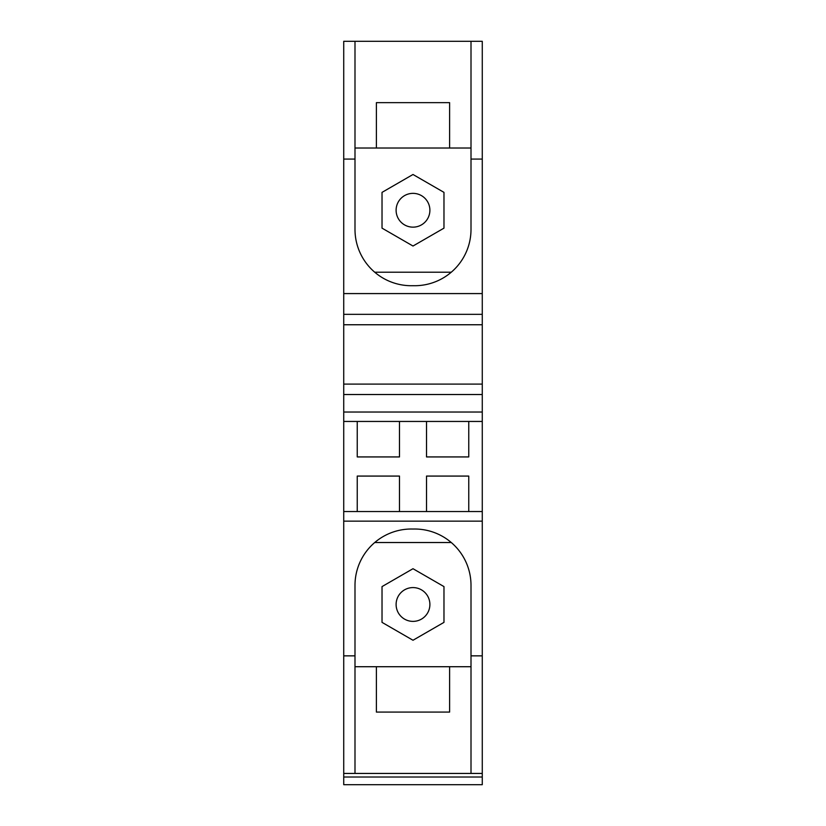 <?xml version="1.0" encoding="UTF-8"?>
<svg xmlns="http://www.w3.org/2000/svg" width="826" height="826" viewBox="0 0 826 826"><rect width="100%" height="100%" fill="white"/><g stroke="black" fill="none" stroke-linecap="round" stroke-linejoin="round"><path stroke-width="1.24" d="M482.27 777.008L482.27 773.435L471.006 773.435L471.006 585.335A56.323 56.323 0 0 0 413 529.043A56.323 56.323 0 0 0 354.994 585.335L354.994 655.854L343.73 655.854L343.73 784.7L482.27 784.7L482.27 777.008L343.73 777.008M482.27 159.077L482.27 41.3L343.73 41.3L343.73 293.581L482.27 293.581L482.27 159.077L471.006 159.077L471.006 229.401A56.323 56.323 0 0 1 413 285.693A56.323 56.323 0 0 1 354.994 229.401L354.994 159.077L343.73 159.077M482.27 773.435L482.27 293.581M482.27 511.552L343.73 511.552L343.73 655.854M343.73 511.552L343.73 394.529L482.27 394.529M482.27 384.1L343.73 384.1L343.73 394.529M343.73 384.1L343.73 293.581M354.994 655.854L354.994 773.435L471.006 773.435M482.27 521.154L343.73 521.154M482.27 655.854L471.006 655.854M468.755 511.552L468.755 476.075L426.515 476.075L426.515 511.552M399.485 511.552L399.485 476.075L357.245 476.075L357.245 511.552M426.515 421.446L426.515 456.933L468.755 456.933L468.755 421.446M357.245 421.446L357.245 456.933L399.485 456.933L399.485 421.446M482.27 421.446L343.73 421.446M343.73 412.029L482.27 412.029M482.27 324.752L343.73 324.752M482.27 314.334L343.73 314.334M471.006 41.3L471.006 159.077M354.994 159.077L354.994 41.3M374.705 272.208L451.295 272.208M376.398 148.019L376.398 102.651L449.602 102.651L449.602 148.019M471.006 148.019L354.994 148.019M413 174.493L443.975 192.375L443.975 228.141L413 246.024L382.025 228.141L382.025 192.375L413 174.493M413 193.356A16.892 16.892 0 0 1 429.892 210.258A16.892 16.892 0 0 1 413 227.15A16.892 16.892 0 0 1 396.108 210.258A16.892 16.892 0 0 1 413 193.356M354.994 773.435L343.73 773.435M376.398 666.716L376.398 712.084L449.602 712.084L449.602 666.716M451.295 542.527L374.705 542.527M354.994 666.716L471.006 666.716M413 568.711L443.975 586.594L443.975 622.37L413 640.253L382.025 622.37L382.025 586.594L413 568.711M413 587.585A16.892 16.892 0 0 1 429.892 604.477A16.892 16.892 0 0 1 413 621.379A16.892 16.892 0 0 1 396.108 604.477A16.892 16.892 0 0 1 413 587.585"/></g></svg>
